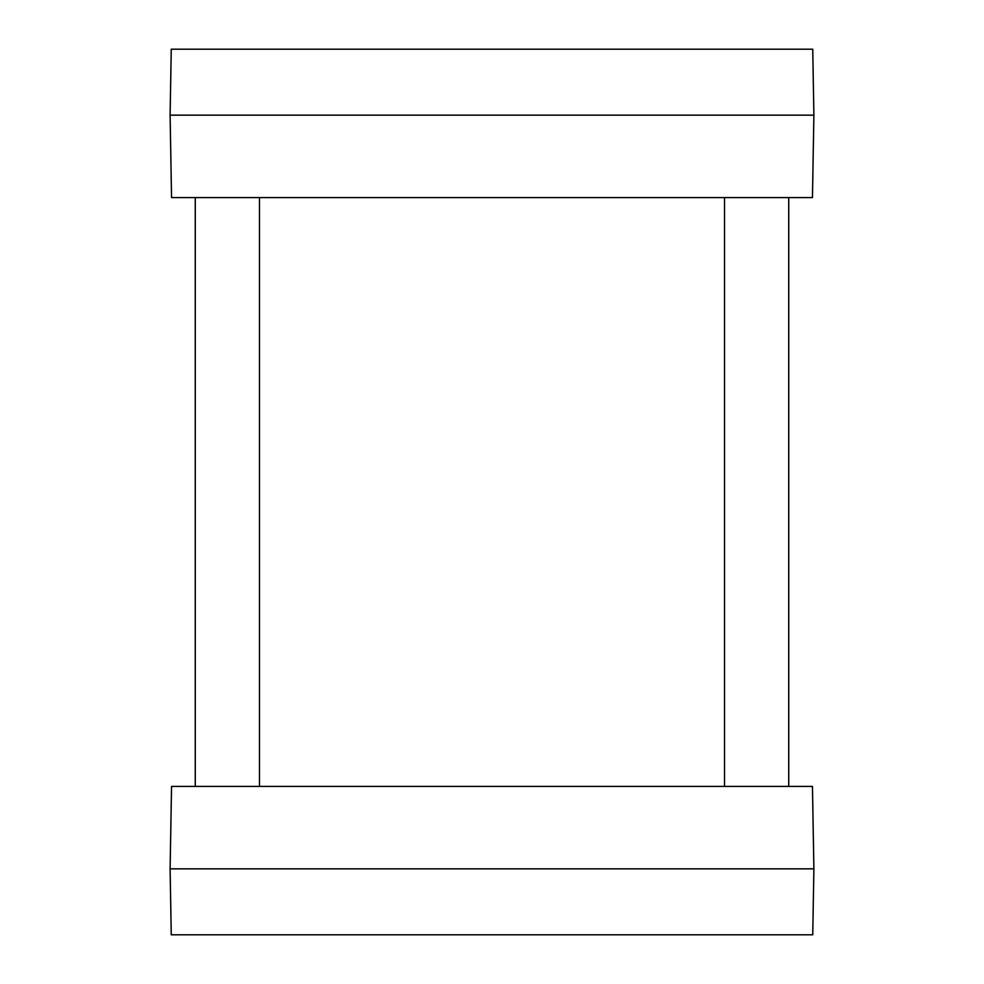 <?xml version="1.0" encoding="UTF-8"?>
<svg xmlns="http://www.w3.org/2000/svg" width="984" height="984" viewBox="0 0 984 984"><rect width="100%" height="100%" fill="white"/><g stroke="black" fill="none" stroke-linecap="round" stroke-linejoin="round"><path stroke-width="1.48" d="M171.548 197.587L170.109 115.153L171.253 49.2L812.747 49.2L813.891 115.153L812.452 197.587L171.548 197.587M813.891 115.153L170.109 115.153M171.548 786.413L170.109 868.847L171.548 786.413L812.452 786.413L813.891 868.847L812.747 934.8L171.253 934.8L170.109 868.847L813.891 868.847M812.747 802.907L812.452 786.413M788.725 197.587L788.725 786.413M724.519 786.413L724.519 197.587M259.481 197.587L259.481 786.413M195.275 786.413L195.275 197.587"/></g></svg>
